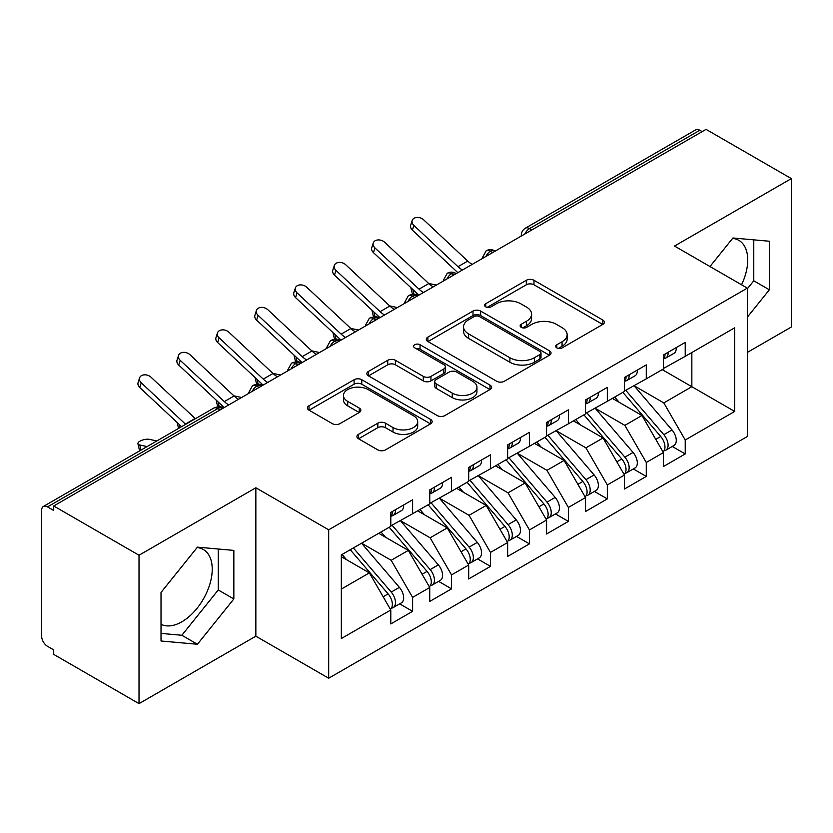 <?xml version="1.0" encoding="UTF-8"?>
<svg xmlns="http://www.w3.org/2000/svg" width="833" height="833" viewBox="0 0 833 833"><rect width="100%" height="100%" fill="white"/><g stroke="black" fill="none" stroke-linecap="round" stroke-linejoin="round"><path stroke-width="1.25" d="M556.808 347.871A3.78 2.187 0 0 0 562.16 347.871L602.78 324.422A5.404 3.124 0 0 0 604.362 322.215A5.404 3.124 0 0 0 602.78 320.007L533.974 280.284A5.404 3.124 0 0 0 526.331 280.284L485.712 303.733A3.78 2.187 0 0 0 484.598 305.274A3.78 2.187 0 0 0 485.712 306.825A3.78 2.187 0 0 0 491.064 306.825L496.322 303.785A17.295 9.986 0 0 1 520.781 303.785L526.518 307.096A17.295 9.986 0 0 1 531.589 314.156A17.295 9.986 0 0 1 526.518 321.226L521.26 324.256A3.78 2.187 0 0 0 520.156 325.807A3.78 2.187 0 0 0 521.26 327.348A3.78 2.187 0 0 0 526.612 327.348L531.87 324.308A17.295 9.986 0 0 1 556.34 324.308L562.067 327.619A17.295 9.986 0 0 1 567.138 334.689A17.295 9.986 0 0 1 562.067 341.749L556.808 344.779A3.78 2.187 0 0 0 555.705 346.33A3.78 2.187 0 0 0 556.808 347.871L556.808 344.779M161.019 624.271A42.962 24.803 120 0 0 181.854 621.793A42.962 24.803 120 0 0 209.916 583.933A42.962 24.803 120 0 0 203.335 549.509A42.962 24.803 120 0 0 197.098 547.573M732.592 238.405A42.962 24.803 -60 0 1 738.829 240.341A42.962 24.803 -60 0 1 741.557 284.771M358.513 434.337A5.404 3.124 0 0 0 356.92 436.544A5.404 3.124 0 0 0 358.513 438.752L377.818 449.893A5.404 3.124 0 0 0 385.46 449.893L430.567 423.851A5.404 3.124 0 0 0 432.15 421.644A5.404 3.124 0 0 0 430.567 419.436L361.761 379.713A5.404 3.124 0 0 0 354.108 379.713L309.001 405.754A5.404 3.124 0 0 0 307.419 407.962A5.404 3.124 0 0 0 309.001 410.169L332.325 423.633A5.404 3.124 0 0 0 339.968 423.633L359.273 412.481A5.404 3.124 0 0 0 360.856 410.273A5.404 3.124 0 0 0 359.273 408.066L347.705 401.391A14.463 8.351 0 0 1 343.477 395.488A14.463 8.351 0 0 1 352.401 387.772A14.463 8.351 0 0 1 368.165 389.584L413.46 415.74A14.463 8.351 0 0 1 417.697 421.644A14.463 8.351 0 0 1 408.764 429.359A14.463 8.351 0 0 1 393.009 427.548L385.46 423.185A5.404 3.124 0 0 0 377.818 423.185L358.513 434.337L358.513 438.752M747.347 352.421L791.35 327.015L791.35 178.606L706.061 129.365L53.718 505.985L53.718 510.483L47.491 506.891A8.257 4.769 -120 0 0 43.358 506.474A8.257 4.769 -120 0 0 41.65 510.265L41.65 636.183A8.257 4.769 -120 0 0 47.491 646.293L53.718 649.896L53.718 654.394L139.017 703.635L255.846 636.183L328.681 678.229L328.681 529.819L255.846 487.774L139.017 555.236L53.718 505.985M791.35 178.606L674.511 246.058L747.347 288.114L328.681 529.819M496.697 381.254A5.404 3.124 0 0 0 504.35 381.254L549.457 355.212A5.404 3.124 0 0 0 551.04 353.005A5.404 3.124 0 0 0 549.457 350.797L480.641 311.073A5.404 3.124 0 0 0 472.998 311.073L427.891 337.115A5.404 3.124 0 0 0 426.309 339.323A5.404 3.124 0 0 0 427.891 341.53L496.697 381.254M416.219 348.694A3.78 2.187 0 0 1 420.051 349.225L420.051 344.727L490.012 385.117A5.404 3.124 0 0 1 491.595 387.324A5.404 3.124 0 0 1 490.012 389.532L444.905 415.573A5.404 3.124 0 0 1 437.252 415.573L368.446 375.85L368.446 371.435A5.404 3.124 0 0 0 366.864 373.642A5.404 3.124 0 0 0 368.446 375.85M368.446 371.435L387.751 360.283A5.404 3.124 0 0 1 395.394 360.283L423.299 376.401A5.404 3.124 0 0 0 430.953 376.401L443.76 369.009A5.404 3.124 0 0 0 445.343 366.801A5.404 3.124 0 0 0 443.76 364.594L414.699 347.819A3.78 2.187 0 0 1 413.595 346.268A3.78 2.187 0 0 1 415.927 344.258A3.78 2.187 0 0 1 420.051 344.727M328.681 678.229L747.347 436.513L747.347 288.114M662.245 369.623L734.685 411.44L734.685 327.796L685.226 356.347L685.226 342.415L663.412 355.004L663.412 368.946L646.283 378.838L646.283 364.896L624.469 377.484L624.469 391.427L607.33 401.319L607.33 387.376L585.526 399.975L585.526 413.918L568.387 423.81L568.387 409.867L546.573 422.456L546.573 436.398L529.444 446.29L529.444 432.348L507.63 444.947L507.63 458.879L490.491 468.781L490.491 454.839L468.687 467.428L468.687 481.37L451.548 491.262L451.548 477.319L429.745 489.908L429.745 503.85L412.606 513.742L412.606 499.81L390.792 512.399L390.792 526.341L341.332 554.893L341.332 638.536L390.792 609.985L369.373 572.885L341.332 556.694M734.685 411.44L685.226 440.001L663.807 402.901L634.205 385.804M672.283 446.467L685.226 453.943L685.226 440.001M685.226 453.943L663.412 466.532L663.412 452.59L646.283 462.482L624.854 425.382L595.262 408.295M633.33 468.948L646.283 476.424L646.283 462.482M646.283 476.424L624.469 489.013L624.469 475.07L607.33 484.962L585.911 447.862L556.309 430.776M594.387 491.439L607.33 498.905L607.33 484.962M607.33 498.905L585.526 511.504L585.526 497.561L568.387 507.453L546.969 470.353L517.366 453.267M555.444 513.919L568.387 521.396L568.387 507.453M568.387 521.396L546.573 533.984L546.573 520.042L529.444 529.934L508.026 492.834L478.423 475.747M516.502 536.4L529.444 543.876L529.444 529.934M529.444 543.876L507.63 556.465L507.63 542.533L490.491 552.425L469.073 515.325L439.48 498.228M477.548 558.891L490.491 566.367L490.491 552.425M490.491 566.367L468.687 578.956L468.687 565.013L451.548 574.905L430.13 537.806L400.527 520.719M438.606 581.372L451.548 588.848L451.548 574.905M451.548 588.848L429.745 601.436L429.745 587.494L412.606 597.396L391.187 560.297L361.584 543.199M399.663 603.863L412.606 611.328L412.606 597.396M412.606 611.328L390.792 623.927L390.792 609.985M390.792 525.894L412.606 513.742M341.332 589.077L369.373 572.885M429.745 503.403L451.548 491.262M391.187 560.297L408.326 550.394L378.723 533.307M429.745 587.494L408.326 550.394M468.687 480.922L490.491 468.781M430.13 537.806L447.269 527.914L417.666 510.827M468.687 565.013L447.269 527.914M507.63 458.431L529.444 446.29M469.073 515.325L486.212 505.433L456.609 488.336M507.63 542.533L486.212 505.433M546.573 435.951L568.387 423.81M508.026 492.834L525.154 482.942L495.562 465.855M546.573 520.042L525.154 482.942M585.526 413.46L607.33 401.319M546.969 470.353L564.108 460.462L534.505 443.364M585.526 497.561L564.108 460.462M624.469 390.979L646.283 378.838M585.911 447.862L603.05 437.971L573.448 420.884M624.469 475.07L603.05 437.971M702.167 131.614L699.824 130.26L529.538 228.586L531.881 229.929M524.863 233.979A8.257 4.769 120 0 1 529.538 228.586A8.257 4.769 60 0 0 525.404 228.169L695.701 129.854A8.257 4.769 60 0 1 699.824 130.26M663.412 368.498L685.226 356.347M663.807 402.901L691.848 386.71L691.848 352.526L734.685 327.796M624.854 425.382L641.993 415.49L612.39 398.403M663.412 452.59L641.993 415.49M139.017 555.236L139.017 703.635M747.347 317.165L769.348 289.79L769.348 241.237L732.936 237.988L709.976 266.539M255.846 636.183L255.846 487.774M233.844 598.958L233.844 550.405L197.431 547.156L161.019 592.45L161.019 641.004L197.431 644.253L233.844 598.958L218.267 589.962L218.267 549.009M492.74 252.524L490.398 251.181A8.257 4.769 -120 0 0 486.264 250.764A8.257 4.769 -120 0 0 486.17 250.827L482.328 257.813A8.257 4.769 0 0 0 482.411 258.49M453.787 275.015L451.455 273.661A8.257 4.769 -120 0 0 447.321 273.255A8.257 4.769 -120 0 0 447.227 273.307L443.385 280.294A8.257 4.769 0 0 0 443.468 280.971M414.844 297.496L412.512 296.152A8.257 4.769 -120 0 0 408.378 295.736A8.257 4.769 -120 0 0 408.285 295.798L404.442 302.775A8.257 4.769 0 0 0 404.526 303.462M375.902 319.987L373.559 318.633A8.257 4.769 -120 0 0 369.435 318.227A8.257 4.769 -120 0 0 369.331 318.279L365.489 325.266A8.257 4.769 0 0 0 365.572 325.942M336.959 342.467L334.616 341.114A8.257 4.769 -120 0 0 330.482 340.707A8.257 4.769 -120 0 0 330.389 340.77L326.546 347.746A8.257 4.769 0 0 0 326.63 348.423M298.006 364.948L295.673 363.604A8.257 4.769 -120 0 0 291.54 363.198A8.257 4.769 -120 0 0 291.446 363.25L287.604 370.237A8.257 4.769 0 0 0 287.687 370.914M259.063 387.439L256.731 386.085A8.257 4.769 -120 0 0 252.597 385.679A8.257 4.769 -120 0 0 252.503 385.741L248.661 392.718A8.257 4.769 0 0 0 248.744 393.395M747.347 288.791L753.771 280.794L753.771 239.842M753.771 280.794L769.348 289.79M161.019 633.403L181.854 635.267L218.267 589.962M181.854 635.267L197.431 644.253M558.329 348.402L562.067 346.247A17.295 9.986 0 0 0 567.138 339.187L567.138 334.689M531.589 314.156L531.589 318.654A17.295 9.986 0 0 1 526.518 325.724L522.77 327.879M602.707 324.464L533.974 284.782A5.404 3.124 0 0 0 526.331 284.782L487.222 307.356M549.384 355.254L480.641 315.572A5.404 3.124 0 0 0 472.998 315.572L427.964 341.572M539.899 354.546A3.78 2.187 0 0 0 541.002 353.005A3.78 2.187 0 0 0 539.899 351.464L479.496 316.592A3.78 2.187 0 0 0 474.144 316.592L468.604 319.789A17.295 9.986 0 0 0 463.533 326.848A17.295 9.986 0 0 0 468.604 333.908L509.89 357.753A17.295 9.986 0 0 0 534.359 357.753L539.899 354.546L539.899 359.044A3.78 2.187 0 0 0 541.002 357.503L541.002 353.005M463.533 326.848L463.533 331.347A17.295 9.986 0 0 0 468.604 338.406L468.604 333.908M539.899 359.044L534.359 362.251A17.295 9.986 0 0 1 509.89 362.251L468.604 338.406M368.519 375.891L387.751 364.781L387.751 360.283M445.343 366.801L445.343 371.299A5.404 3.124 0 0 1 443.76 373.507L430.953 380.9A5.404 3.124 0 0 1 423.299 380.9L395.394 364.781A5.404 3.124 0 0 0 387.751 364.781M420.051 349.225L489.939 389.573M452.257 393.114A14.463 8.351 0 0 0 468.021 394.925A14.463 8.351 0 0 0 476.945 387.21A14.463 8.351 0 0 0 472.717 381.306L456.755 372.091A5.404 3.124 0 0 0 449.112 372.091L436.305 379.484A5.404 3.124 0 0 0 434.722 381.691A5.404 3.124 0 0 0 436.305 383.898L452.257 393.114L452.257 397.612A14.463 8.351 0 0 0 468.021 399.424A14.463 8.351 0 0 0 476.945 391.708L476.945 387.21M434.722 381.691L434.722 386.189A5.404 3.124 0 0 0 436.305 388.397L436.305 383.898M452.257 397.612L436.305 388.397M417.697 421.644L417.697 426.142A14.463 8.351 0 0 1 408.764 433.858A14.463 8.351 0 0 1 393.009 432.046L385.46 427.683A5.404 3.124 0 0 0 377.818 427.683L358.575 438.793M343.477 395.488L343.477 399.986A14.463 8.351 0 0 0 347.705 405.89L347.705 401.391M359.2 412.522L347.705 405.89M430.494 423.893L361.761 384.211A5.404 3.124 0 0 0 354.108 384.211L309.074 410.211M625.979 390.562L663.839 434.691A11.016 6.362 60 0 1 668.087 445.155A11.016 6.362 60 0 1 665.806 450.205L673.98 445.478A11.016 6.362 -120 0 0 676.271 440.438A11.016 6.362 -120 0 0 672.012 429.963L634.152 385.835M665.806 450.205A11.016 6.362 60 0 1 664.026 450.715M622.865 392.353L660.715 436.492A11.016 6.362 60 0 1 664.973 446.957A11.016 6.362 60 0 1 662.974 451.819M418.916 295.142L413.886 294.039A6.883 2.614 166.9 0 1 412.054 292.789L410.846 287.624M619.169 402.308L614.681 397.081M428.62 283.397L436.336 285.084M663.412 359.283A11.016 6.362 -120 0 0 664.973 354.785A11.016 6.362 -120 0 0 664.953 354.119M664.026 358.544A11.016 6.362 -120 0 0 665.806 358.034A11.016 6.362 -120 0 0 668.087 352.994A11.016 6.362 -120 0 0 668.066 352.317M676.25 347.59A11.016 6.362 60 0 1 676.271 348.267A11.016 6.362 60 0 1 673.98 353.307L665.806 358.034M472.196 264.384A20.377 11.766 60 0 1 467.729 261.062L423.622 219.797A6.883 4.977 17.6 0 0 416.969 217.444A6.883 4.977 17.6 0 0 412.189 220.526A6.883 4.977 17.6 0 0 413.886 225.42L412.387 230.137A6.883 4.977 -162.4 0 1 410.69 225.243L412.189 220.526M462.461 270.007A20.377 11.766 60 0 1 457.994 266.685L413.886 225.42M412.387 230.137L456.494 271.402A27.541 15.9 -120 0 0 457.89 272.641M587.036 413.043L624.885 457.171A11.016 6.362 60 0 1 629.144 467.646A11.016 6.362 60 0 1 626.864 472.686L635.038 467.969A11.016 6.362 -120 0 0 637.318 462.919A11.016 6.362 -120 0 0 633.07 452.454L595.21 408.326M626.864 472.686A11.016 6.362 60 0 1 625.083 473.196M583.912 414.844L621.772 458.973A11.016 6.362 60 0 1 626.031 469.448A11.016 6.362 60 0 1 624.021 474.31M379.973 317.633L374.944 316.53A6.883 2.614 166.9 0 1 373.101 315.28L371.903 310.105M580.226 424.799L575.738 419.561M389.677 305.878L397.393 307.575M548.083 435.524L585.943 479.662A11.016 6.362 60 0 1 590.201 490.127A11.016 6.362 60 0 1 587.911 495.177L596.095 490.45A11.016 6.362 -120 0 0 598.375 485.41A11.016 6.362 -120 0 0 594.127 474.935L556.267 430.807M587.911 495.177A11.016 6.362 60 0 1 586.13 495.677M544.969 437.325L582.829 481.464A11.016 6.362 60 0 1 587.078 491.928A11.016 6.362 60 0 1 585.078 496.791M341.03 340.114L336.001 339.01A6.883 2.614 166.9 0 1 334.158 337.761L332.961 332.586M541.283 447.279L536.796 442.052M350.724 328.369L358.45 330.055M509.14 458.015L547 502.143A11.016 6.362 60 0 1 551.248 512.618A11.016 6.362 60 0 1 548.968 517.657L557.152 512.93A11.016 6.362 -120 0 0 559.432 507.891A11.016 6.362 -120 0 0 555.174 497.426L517.314 453.287M548.968 517.657A11.016 6.362 60 0 1 547.187 518.168M506.027 459.816L543.887 503.944A11.016 6.362 60 0 1 548.135 514.409A11.016 6.362 60 0 1 546.136 519.271M302.077 362.605L297.048 361.501A6.883 2.614 166.9 0 1 295.215 360.252L294.007 355.077M502.33 469.77L497.842 464.533M311.781 350.849L319.508 352.546M470.197 480.495L508.057 524.634A11.016 6.362 60 0 1 512.305 535.098A11.016 6.362 60 0 1 510.025 540.138L518.199 535.421A11.016 6.362 -120 0 0 520.479 530.382A11.016 6.362 -120 0 0 516.231 519.907L478.371 475.778M510.025 540.138A11.016 6.362 60 0 1 508.245 540.648M467.074 482.297L504.933 526.425A11.016 6.362 60 0 1 509.192 536.9A11.016 6.362 60 0 1 507.193 541.762M263.134 385.085L258.105 383.982A6.883 2.614 166.9 0 1 256.272 382.732L255.065 377.557M463.387 492.251L458.9 487.024M272.839 373.34L280.554 375.027M624.469 381.774A11.016 6.362 -120 0 0 626.031 377.276A11.016 6.362 -120 0 0 626.01 376.599M625.083 381.025A11.016 6.362 -120 0 0 626.864 380.514A11.016 6.362 -120 0 0 629.144 375.475A11.016 6.362 -120 0 0 629.123 374.798M637.297 370.081A11.016 6.362 60 0 1 637.318 370.747A11.016 6.362 60 0 1 635.038 375.798L626.864 380.514M433.243 286.875A20.377 11.766 60 0 1 428.787 283.553L384.679 242.288A6.883 4.977 17.6 0 0 378.026 239.935A6.883 4.977 17.6 0 0 373.246 243.007A6.883 4.977 17.6 0 0 374.944 247.911L373.444 252.628A6.883 4.977 -162.4 0 1 371.747 247.724L373.246 243.007M423.508 292.498A20.377 11.766 60 0 1 419.041 289.166L374.944 247.911M373.444 252.628L417.541 293.893A27.541 15.9 -120 0 0 418.947 295.132M585.526 404.255A11.016 6.362 -120 0 0 587.078 399.757A11.016 6.362 -120 0 0 587.057 399.09M586.13 403.516A11.016 6.362 -120 0 0 587.911 403.005A11.016 6.362 -120 0 0 590.201 397.955A11.016 6.362 -120 0 0 590.18 397.289M598.354 392.562A11.016 6.362 60 0 1 598.375 393.238A11.016 6.362 60 0 1 596.095 398.278L587.911 403.005M394.301 309.355A20.377 11.766 60 0 1 389.834 306.034L345.737 264.769A6.883 4.977 17.6 0 0 339.083 262.416A6.883 4.977 17.6 0 0 334.304 265.498A6.883 4.977 17.6 0 0 336.001 270.392L334.491 275.109A6.883 4.977 -162.4 0 1 332.804 270.215L334.304 265.498M384.565 314.978A20.377 11.766 60 0 1 380.098 311.657L336.001 270.392M334.491 275.109L378.599 316.373A27.541 15.9 -120 0 0 379.994 317.612M546.573 426.735A11.016 6.362 -120 0 0 548.135 422.248A11.016 6.362 -120 0 0 548.114 421.571M547.187 425.996A11.016 6.362 -120 0 0 548.968 425.486A11.016 6.362 -120 0 0 551.248 420.446A11.016 6.362 -120 0 0 551.227 419.77M559.412 415.053A11.016 6.362 60 0 1 559.432 415.719A11.016 6.362 60 0 1 557.152 420.769L548.968 425.486M355.358 331.846A20.377 11.766 60 0 1 350.891 328.514L306.783 287.26A6.883 4.977 17.6 0 0 300.13 284.907A6.883 4.977 17.6 0 0 295.361 287.979A6.883 4.977 17.6 0 0 297.048 292.872L295.548 297.589A6.883 4.977 -162.4 0 1 293.862 292.695L295.361 287.979M345.622 337.469A20.377 11.766 60 0 1 341.155 334.137L297.048 292.872M295.548 297.589L339.656 338.854A27.541 15.9 -120 0 0 341.051 340.103M507.63 449.226A11.016 6.362 -120 0 0 509.192 444.728A11.016 6.362 -120 0 0 509.171 444.051M508.245 448.477A11.016 6.362 -120 0 0 510.025 447.967A11.016 6.362 -120 0 0 512.305 442.927A11.016 6.362 -120 0 0 512.285 442.261M520.458 437.533A11.016 6.362 60 0 1 520.479 438.21A11.016 6.362 60 0 1 518.199 443.25L510.025 447.967M316.415 354.327A20.377 11.766 60 0 1 311.948 351.005L267.841 309.741A6.883 4.977 17.6 0 0 261.187 307.387A6.883 4.977 17.6 0 0 256.408 310.47A6.883 4.977 17.6 0 0 258.105 315.363L256.606 320.08A6.883 4.977 -162.4 0 1 254.908 315.186L256.408 310.47M306.679 359.95A20.377 11.766 60 0 1 302.212 356.628L258.105 315.363M256.606 320.08L300.713 361.345A27.541 15.9 -120 0 0 302.108 362.584M431.244 502.986L469.104 547.114A11.016 6.362 60 0 1 473.363 557.579A11.016 6.362 60 0 1 471.082 562.629L479.256 557.902A11.016 6.362 -120 0 0 481.536 552.862A11.016 6.362 -120 0 0 477.288 542.398L439.428 498.259M471.082 562.629A11.016 6.362 60 0 1 469.291 563.139M428.131 504.777L465.991 548.916A11.016 6.362 60 0 1 470.249 559.38A11.016 6.362 60 0 1 468.24 564.243M224.192 407.566L219.162 406.473A6.883 2.614 166.9 0 1 217.319 405.213L216.122 400.048M424.445 514.732L419.957 509.504M233.886 395.821L241.612 397.508M468.687 471.707A11.016 6.362 -120 0 0 470.249 467.209A11.016 6.362 -120 0 0 470.229 466.542M469.291 470.968A11.016 6.362 -120 0 0 471.082 470.458A11.016 6.362 -120 0 0 473.363 465.418A11.016 6.362 -120 0 0 473.342 464.741M481.516 460.024A11.016 6.362 60 0 1 481.536 460.691A11.016 6.362 60 0 1 479.256 465.73L471.082 470.458M277.462 376.808A20.377 11.766 60 0 1 273.005 373.486L228.898 332.221A6.883 4.977 17.6 0 0 222.244 329.878A6.883 4.977 17.6 0 0 217.465 332.95A6.883 4.977 17.6 0 0 219.162 337.844L217.663 342.561A6.883 4.977 -162.4 0 1 215.966 337.667L217.465 332.95M267.726 382.43A20.377 11.766 60 0 1 263.259 379.109L219.162 337.844M217.663 342.561L261.76 383.826A27.541 15.9 -120 0 0 263.166 385.075M392.301 525.467L430.161 569.595A11.016 6.362 60 0 1 434.42 580.07A11.016 6.362 60 0 1 432.129 585.11L440.313 580.393A11.016 6.362 -120 0 0 442.594 575.343A11.016 6.362 -120 0 0 438.345 564.878L400.486 520.75M432.129 585.11A11.016 6.362 60 0 1 430.349 585.62M389.188 527.268L427.048 571.396A11.016 6.362 60 0 1 431.296 581.871A11.016 6.362 60 0 1 429.297 586.734M178.762 428.308A6.883 2.614 166.9 0 1 178.377 427.704L177.169 422.529M385.502 537.223L381.014 531.985M194.943 418.301L195.776 418.489M429.745 494.198A11.016 6.362 -120 0 0 431.296 489.7A11.016 6.362 -120 0 0 431.275 489.023M430.349 493.448A11.016 6.362 -120 0 0 432.129 492.938A11.016 6.362 -120 0 0 434.42 487.899A11.016 6.362 -120 0 0 434.399 487.222M442.573 482.505A11.016 6.362 60 0 1 442.594 483.182A11.016 6.362 60 0 1 440.313 488.221L432.129 492.938M238.519 399.299A20.377 11.766 60 0 1 234.052 395.977L189.955 354.712A6.883 4.977 17.6 0 0 183.302 352.359A6.883 4.977 17.6 0 0 178.522 355.431A6.883 4.977 17.6 0 0 180.209 360.335L178.71 365.052A6.883 4.977 -162.4 0 1 177.023 360.148L178.522 355.431M228.783 404.921A20.377 11.766 60 0 1 224.316 401.6L180.209 360.335M178.71 365.052L222.817 406.317A27.541 15.9 -120 0 0 224.212 407.556M353.359 547.958L391.218 592.086A11.016 6.362 60 0 1 395.467 602.551A11.016 6.362 60 0 1 393.186 607.601L401.371 602.873A11.016 6.362 -120 0 0 403.651 597.834A11.016 6.362 -120 0 0 399.392 587.359L361.532 543.231M393.186 607.601A11.016 6.362 60 0 1 391.406 608.111M350.245 549.749L388.105 593.887A11.016 6.362 60 0 1 392.353 604.352A11.016 6.362 60 0 1 390.354 609.215M139.809 450.788A6.883 2.614 166.9 0 1 139.434 450.184L137.934 443.739A6.883 2.614 -13.1 0 0 139.767 444.989L147.087 446.592M156.823 440.969L149.503 439.366A6.883 2.614 -13.1 0 0 141.86 440.282A6.883 2.614 -13.1 0 0 137.934 443.739M346.549 559.703L342.061 554.476M390.792 516.679A11.016 6.362 -120 0 0 392.353 512.18A11.016 6.362 -120 0 0 392.333 511.514M391.406 515.939A11.016 6.362 -120 0 0 393.186 515.429A11.016 6.362 -120 0 0 395.467 510.379A11.016 6.362 -120 0 0 395.446 509.713M403.63 504.985A11.016 6.362 60 0 1 403.651 505.662A11.016 6.362 60 0 1 401.371 510.702L393.186 515.429M195.38 418.707A20.377 11.766 60 0 1 195.109 418.458L151.002 377.193A6.883 4.977 17.6 0 0 144.348 374.84A6.883 4.977 17.6 0 0 139.58 377.922A6.883 4.977 17.6 0 0 141.266 382.816L139.767 387.532A6.883 4.977 -162.4 0 1 138.08 382.639L139.58 377.922M185.644 424.33A20.377 11.766 60 0 1 185.374 424.08L141.266 382.816M139.767 387.532L181.594 426.673M220.12 409.919L217.777 408.576L47.491 506.891M222.536 408.524L221.911 408.16A8.257 4.769 120 0 0 217.777 408.576A8.257 4.769 -120 0 0 213.654 408.16L43.358 506.474M495.156 251.129L494.531 250.764A8.257 4.769 120 0 0 490.398 251.181A8.257 4.769 120 0 0 485.92 256.46M521.281 236.051L521.281 235.322A8.257 4.769 0 0 0 521.364 235.999M456.213 273.62L455.589 273.255A8.257 4.769 120 0 0 451.455 273.661A8.257 4.769 120 0 0 446.977 278.951M417.26 296.1L416.635 295.736A8.257 4.769 120 0 0 412.512 296.152A8.257 4.769 120 0 0 408.024 301.431M378.317 318.581L377.693 318.227A8.257 4.769 120 0 0 373.559 318.633A8.257 4.769 120 0 0 369.081 323.922M339.375 341.072L338.75 340.707A8.257 4.769 120 0 0 334.616 341.114A8.257 4.769 120 0 0 330.139 346.403M300.432 363.552L299.807 363.198A8.257 4.769 120 0 0 295.673 363.604A8.257 4.769 120 0 0 291.186 368.884M261.479 386.043L260.854 385.679A8.257 4.769 120 0 0 256.731 386.085A8.257 4.769 120 0 0 252.243 391.375M562.067 346.247L562.067 341.749M521.26 327.348L521.26 324.256M526.518 325.724L526.518 321.226M485.712 306.825L485.712 303.733M526.331 284.782L526.331 280.284M533.974 284.782L533.974 280.284M602.78 324.422L602.78 320.007M427.891 341.53L427.891 337.115M472.998 315.572L472.998 311.073M480.641 315.572L480.641 311.073M549.457 355.212L549.457 350.797M509.89 362.251L509.89 357.753M534.359 362.251L534.359 357.753M395.394 364.781L395.394 360.283M423.299 380.9L423.299 376.401M430.953 380.9L430.953 376.401M443.76 373.507L443.76 369.009M490.012 389.532L490.012 385.117M377.818 427.683L377.818 423.185M385.46 427.683L385.46 423.185M393.009 432.046L393.009 427.548M359.273 412.481L359.273 408.066M309.001 410.169L309.001 405.754M354.108 384.211L354.108 379.713M361.761 384.211L361.761 379.713M430.567 423.851L430.567 419.436M412.824 289.468L413.886 294.039M660.715 436.492L655.769 439.345M672.012 429.963L663.839 434.691M457.994 266.685L467.729 261.062M373.882 311.959L374.944 316.53M621.772 458.973L616.826 461.836M633.07 452.454L624.885 457.171M334.928 334.439L336.001 339.01M582.829 481.464L577.873 484.317M594.127 474.935L585.943 479.662M295.986 356.92L297.048 361.501M543.887 503.944L538.93 506.797M555.174 497.426L547 502.143M257.043 379.411L258.105 383.982M504.933 526.425L499.987 529.288M516.231 519.907L508.057 524.634M419.041 289.166L428.787 283.553M380.098 311.657L389.834 306.034M341.155 334.137L350.891 328.514M302.212 356.628L311.948 351.005M218.1 401.891L219.162 406.473M465.991 548.916L461.045 551.769M477.288 542.398L469.104 547.114M263.259 379.109L273.005 373.486M179.147 424.382L179.907 427.641M427.048 571.396L422.092 574.26M438.345 564.878L430.161 569.595M224.316 401.6L234.052 395.977M139.767 444.989L140.964 450.132M388.105 593.887L383.149 596.74M399.392 587.359L391.218 592.086M185.374 424.08L195.109 418.458M494.531 250.764A8.257 8.257 0 0 0 486.264 250.764M525.404 228.169A8.257 8.257 0 0 0 521.281 235.322M455.589 273.255A8.257 8.257 0 0 0 447.321 273.255M482.328 257.813L482.328 258.532M416.635 295.736A8.257 8.257 0 0 0 408.378 295.736M443.385 280.294L443.385 281.023M377.693 318.227A8.257 8.257 0 0 0 369.435 318.227M404.442 302.775L404.442 303.504M338.75 340.707A8.257 8.257 0 0 0 330.482 340.707M365.489 325.266L365.489 325.995M299.807 363.198A8.257 8.257 0 0 0 291.54 363.198M326.546 347.746L326.546 348.475M260.854 385.679A8.257 8.257 0 0 0 252.597 385.679M287.604 370.237L287.604 370.956M221.911 408.16A8.257 8.257 0 0 0 213.654 408.16M248.661 392.718L248.661 393.447"/></g></svg>
